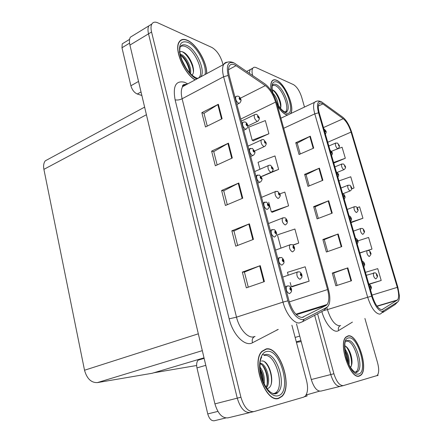 <?xml version="1.0" encoding="UTF-8"?>
<svg xmlns="http://www.w3.org/2000/svg" width="443" height="443" viewBox="0 0 443 443"><rect width="100%" height="100%" fill="white"/><g stroke="black" fill="none" stroke-linecap="round" stroke-linejoin="round"><path stroke-width="0.66" d="M300.919 340.523L296.306 341.858M376.949 375.714L378.056 375.393L377.835 374.623M317.565 313.799L333.906 373.754L330.738 374.562C333.335 382.641 336.492 386.584 340.207 386.379C336.492 386.584 333.335 382.641 330.738 374.562L314.652 315.333L330.738 374.562L311.285 379.535C313.821 387.498 317 391.363 320.832 391.119L339.997 386.429M296.489 323.855L311.285 379.535M246.685 71.423L250.085 69.64L249.337 73.233L250.085 69.64L252.516 68.704M201.836 358.481L204.085 358.127M153.865 372.768L196.631 365.503M278.802 398.29L279.101 397.975M151.866 23.988L148.815 25.893C147.818 27.748 147.724 30.395 148.527 33.834L237.26 398.157C240.344 408.241 244.691 413.014 250.317 412.466C244.691 413.014 240.344 408.241 237.26 398.157L148.527 33.834C147.724 30.395 147.818 27.748 148.815 25.893L151.866 23.988M133.559 35.23L130.342 37.195C129.295 39.062 129.157 41.692 129.926 45.086L214.921 403.872C217.912 413.779 222.286 418.436 228.051 417.838L249.885 412.571M304.496 396.74L307.054 395.998L306.545 394.071M49.361 158.622L45.264 160.837C43.691 162.946 43.231 165.787 43.901 169.353L84.524 370.232C86.894 378.66 91.164 382.785 97.338 382.608L152.154 373.277L204.013 357.833M359.334 376.063L360.934 375.132C369.008 368.593 357.435 333.429 348.104 335.877L346.005 336.996C337.882 343.463 350.236 379.861 359.334 376.063M277.528 106.043C280.552 110.711 283.47 113.618 286.283 114.765L287.535 115.08M290.663 113.602C295.276 107.677 285.131 83.505 276.637 80.266C274.594 79.375 273.026 79.668 271.947 81.141C270.656 83.101 270.446 86.357 271.315 90.909M381.932 309.723C378.372 309.197 375.177 304.684 372.347 296.173L319.298 113.12C318.096 108.751 317.991 105.678 318.999 103.906C319.84 102.693 321.131 102.704 322.864 103.928L343.214 118.702C346.415 121.388 349.029 125.851 351.061 132.086L397.293 287.352C398.982 293.443 399.065 297.646 397.548 299.944L381.932 309.723M382.436 311.462L397.676 301.96C398.921 301.068 399.492 298.975 399.392 295.68L397.892 287.335L351.714 132.346C349.438 125.347 346.498 120.33 342.899 117.301L321.546 101.851C317.47 100.555 316.463 104.205 318.528 112.804L371.644 296.212C374.833 305.808 378.433 310.892 382.436 311.462M286.654 111.918L286.903 111.392M300.265 153.987L297.214 143.117L310.305 136.2L295.758 142.707L299.064 154.507L313.705 148.117L310.305 136.2M297.236 143.183L295.758 142.707M309.214 185.888L306.069 174.675L319.42 168.163L304.623 174.365L307.996 186.392L322.881 180.307L319.42 168.163M306.08 174.725L304.623 174.365M337.123 285.403L333.662 273.054L347.838 267.871L332.272 273.071L335.844 285.818L351.509 280.757L347.838 267.871M333.668 273.082L332.272 273.071M327.637 251.58L324.287 239.624L338.175 233.976L322.875 239.525L326.375 252.028L341.78 246.607L338.175 233.976M324.293 239.657L322.875 239.525M318.334 218.416L315.089 206.837L328.706 200.751L313.661 206.626L317.094 218.892L332.233 213.133L328.706 200.751M315.1 206.881L313.661 206.626M304.491 107.068L301.666 97.178C299.601 90.893 296.865 86.701 293.449 84.607L256.126 67.607C254.653 66.959 253.534 67.164 252.781 68.222C251.862 69.701 251.807 72.12 252.61 75.471M333.906 373.754C336.514 381.849 339.665 385.803 343.364 385.604L377.154 375.542C379.031 373.222 379.164 368.947 377.563 362.734L364.91 318.456M333.778 163.085L345.318 158.256L342.085 147.242L335.224 149.762M368.211 250.373L371.993 249.082L368.582 237.454L357.8 240.887M369.058 284.312L381.213 280.469L377.735 268.63L365.442 272.334M351.681 188.917L354.051 187.987L350.762 176.774L338.95 180.921M351.039 222.635L362.944 218.255L359.589 206.842L357.174 207.651M362.944 218.255L350.911 222.209M371.993 249.082L367.895 250.356M366.533 250.782L359.805 252.881M381.213 280.469L368.853 284.118M354.051 187.987L351.692 188.801M345.318 158.256L333.607 162.487M278.736 398.373L281.909 396.457C293.244 386.29 279.644 345.662 266.121 348.94L261.985 351.277C250.66 361.56 265.556 403.639 278.736 398.373M206.72 73.627C207.208 62.585 196.565 44.062 187.35 40.269C183.629 38.668 180.882 39.244 179.105 42.002C173.861 49.317 184.089 73.588 195.058 79.928M302.109 317.476C296.738 316.922 292.358 311.351 288.98 300.764L229.324 75.93C228.206 71.539 228.206 68.25 229.324 66.062C230.72 63.798 232.957 63.676 236.036 65.68L265.329 85.61C269.842 89.132 273.265 94.625 275.585 102.095L327.582 289.567C329.337 296.389 329.193 301.362 327.144 304.479L325.937 305.504L302.109 317.476M302.685 319.636L304.225 319.176L326.646 307.47C329.454 305.62 330.406 301.234 329.503 294.329L328.473 289.534L276.537 102.471C273.935 94.093 270.097 87.919 265.019 83.948L234.391 63.139C228.139 60.89 226.063 64.999 228.162 75.454L287.889 300.825C291.704 312.769 296.638 319.043 302.685 319.636M276.903 393.445L277.844 392.304M207.258 126.105L203.996 113.292L218.355 104.266L201.842 112.672L205.48 126.986L222.115 118.746L218.355 104.266M204.013 113.364L201.842 112.672M217.148 164.946L213.747 151.595L228.455 143.167L211.61 151.124L215.331 165.776L232.304 157.996L228.455 143.167M213.764 151.661L211.61 151.124M248.263 287.175L244.42 272.085L260.262 265.65L242.332 272.096L246.33 287.839L264.405 281.598L260.262 265.65M244.431 272.118L242.332 272.096M237.642 245.444L233.954 230.958L249.398 223.826L231.844 230.803L235.748 246.17L253.44 239.386L249.398 223.826M233.965 231.002L231.844 230.803M227.27 204.71L223.732 190.811L238.799 183.009L221.605 190.49L225.421 205.491L242.747 198.198L238.799 183.009M223.743 190.861L221.605 190.49M223.067 64.789L222.552 62.823C220.21 55.392 216.638 50.264 211.843 47.434L157.808 22.826C155.056 21.629 153.062 22.039 151.827 24.049C150.841 25.904 150.753 28.551 151.561 32.001L240.914 397.221C244.01 407.339 248.357 412.128 253.955 411.586L303.56 397.172L305.161 396.208C307.78 393.013 308.245 387.83 306.562 380.653L291.909 325.24M253.186 140.841L268.918 133.753L265.324 120.579L248.684 127.163L252.178 140.248L253.396 140.957M293.045 245.173L298.732 243.091L294.894 229.031L277.445 234.862L280.989 248.113M292.192 286.726L309.114 281.167L305.194 266.791L287.457 272.345L288.227 275.214M262.627 176.142L278.636 169.409L274.97 155.947L258.064 162.293L259.93 169.276M272.268 212.208L288.576 205.845L284.821 192.09L279.898 193.84M268.729 202.218L271.299 211.848L272.467 212.28M288.576 205.845L271.299 211.848M298.732 243.091L292.834 245.018M290.171 282.507L291.272 286.615L292.38 286.748M309.114 281.167L291.272 286.615M262.433 176.048L262.826 176.242M278.636 169.409L272.008 171.851M268.918 133.753L252.178 140.248M180.063 41.116L179.692 41.171M339.183 145.37L338.297 144.125L338.851 146.007L339.022 145.254L338.685 145.442L338.391 144.706L338.995 145.177M339.022 145.254L339.227 145.525C339.737 146.234 339.377 147.226 338.153 148.505L337.616 148.654C335.872 147.115 335.141 145.282 335.417 143.161L335.822 142.978M325.993 131.2L325.062 129.888C324.653 130.303 324.841 130.945 325.616 131.804L325.81 131.062L325.45 131.228L325.145 130.486L325.788 130.978M325.81 131.062L326.042 131.366C326.43 131.936 326.203 132.839 325.367 134.063M259.221 117.478L257.942 115.828C257.322 116.293 257.527 117.052 258.557 118.093L258.9 117.234L258.507 117.068L258.369 117.412L257.992 116.548L258.873 117.135M258.164 117.234L258.507 117.068M258.9 117.234L259.277 117.727C258.933 118.541 260.451 117.672 258.114 121.033L257.139 121.332C254.852 119.593 253.911 117.434 254.31 114.848L255.007 114.482M258.142 117.201L258.496 117.03M240.876 99.431L239.502 97.67C238.832 98.113 239.037 98.883 240.123 99.985L240.51 99.132L240.095 98.95L239.94 99.287L239.541 98.407L240.483 99.033M239.741 99.127L240.095 98.95M240.51 99.132L240.931 99.708C241.374 100.173 240.992 101.275 239.779 103.014L238.683 103.335C236.313 101.547 235.327 99.337 235.72 96.718L236.462 96.314M239.718 99.094L240.084 98.911M247.764 125.236L246.402 123.525C245.738 124.023 245.948 124.81 247.028 125.878L247.404 124.976L246.989 124.81L246.84 125.175L246.446 124.278L247.377 124.871M246.624 124.987L246.989 124.81M247.404 124.976L247.82 125.496C248.29 125.901 247.892 127.03 246.624 128.88L245.572 129.234C243.168 127.479 242.183 125.242 242.62 122.528L243.406 122.118M246.596 124.954L246.978 124.771M254.758 151.451L253.407 149.795C252.754 150.354 252.964 151.152 254.044 152.187L254.415 151.229L254 151.085L253.856 151.467L253.462 150.565L254.387 151.124M253.612 151.262L254 151.085M254.415 151.229L254.814 151.7C255.223 152.542 254.814 153.699 253.573 155.166L252.571 155.543C250.134 153.821 249.154 151.556 249.636 148.748L250.456 148.339M253.59 151.224L253.989 151.046M261.863 178.086L260.528 176.491C259.88 177.111 260.096 177.92 261.176 178.922L261.531 177.903L261.121 177.787L260.982 178.191L260.595 177.272L261.503 177.798M260.722 177.959L261.121 177.787M261.531 177.903L261.918 178.324C262.334 179.282 261.907 180.467 260.634 181.885L259.681 182.272C257.206 180.594 256.237 178.296 256.763 175.384L257.621 174.974M260.694 177.92L261.11 177.743M269.078 205.153L267.76 203.619C267.129 204.301 267.345 205.126 268.419 206.089L268.768 205.015L268.364 204.915L268.22 205.347L267.838 204.411L268.74 204.904M267.943 205.087L268.364 204.915M268.768 205.015L269.145 205.38C269.571 206.421 269.128 207.64 267.81 209.041L266.902 209.439C264.399 207.8 263.43 205.463 264.011 202.445L264.903 202.036M267.921 205.048L268.353 204.876M332.189 152.564L331.27 151.284C330.871 151.739 331.059 152.386 331.829 153.228L332.017 152.447L331.663 152.647L331.358 151.888L331.99 152.359M332.017 152.447L332.239 152.724C332.632 153.339 332.405 154.253 331.569 155.454M338.469 174.21L337.555 172.958L338.125 174.93L338.302 174.11L337.954 174.337L337.655 173.573L338.28 174.027M338.302 174.11L338.518 174.359C338.912 175.04 338.69 175.965 337.848 177.128M337.738 174.093L338.015 173.977M344.826 196.138L343.923 194.92L344.504 196.919L344.676 196.061L344.333 196.321L344.034 195.546L344.648 195.972M344.117 196.088L344.399 195.978M344.676 196.061L344.881 196.282C345.28 197.013 345.058 197.949 344.217 199.09M344.1 196.055L344.388 195.944M351.26 218.355L350.38 217.175L350.967 219.196L351.127 218.305L350.79 218.593L350.491 217.806L351.1 218.216M350.568 218.338L350.856 218.233M351.127 218.305L351.332 218.499C351.731 219.296 351.504 220.243 350.662 221.345M350.551 218.305L350.845 218.2M345.318 166.335L344.444 165.117L345.003 167.022L345.169 166.236L344.837 166.452L344.543 165.71L345.141 166.153M345.169 166.236L345.368 166.479C345.889 167.238 345.518 168.246 344.266 169.514L343.757 169.675C341.996 168.152 341.271 166.297 341.57 164.115L341.979 163.932M351.532 187.566L350.673 186.376L351.238 188.308L351.393 187.489L351.066 187.727L350.778 186.979L351.365 187.406M351.393 187.489L351.587 187.705C352.119 188.524 351.742 189.554 350.457 190.789L349.976 190.955C348.204 189.454 347.473 187.583 347.794 185.335L348.22 185.157M357.822 209.068L356.975 207.911L357.551 209.866L357.695 209.013L357.379 209.279L357.091 208.52L357.673 208.924M357.695 209.013L357.889 209.201C358.426 210.076 358.038 211.123 356.726 212.341L356.277 212.518C354.483 211.034 353.758 209.135 354.101 206.826L354.538 206.648M357.152 209.007L357.429 208.902M266.055 142.701L264.787 141.101C264.178 141.622 264.382 142.386 265.407 143.399L265.745 142.485L265.357 142.347L265.224 142.707L264.848 141.832L265.717 142.386M264.997 142.508L265.357 142.347M265.745 142.485L266.11 142.939C266.575 143.549 266.171 144.673 264.908 146.317L263.973 146.639C261.658 144.933 260.722 142.746 261.16 140.071L261.891 139.706M264.975 142.474L265.346 142.303M272.993 168.312L271.736 166.762C271.138 167.343 271.349 168.119 272.367 169.099L272.694 168.135L272.312 168.013L272.179 168.395L271.808 167.509L272.666 168.035M271.936 168.174L272.312 168.013M272.694 168.135L273.049 168.539C273.541 169.121 273.126 170.278 271.803 172L270.917 172.338C268.574 170.666 267.638 168.445 268.12 165.682L268.879 165.317M271.913 168.141L272.301 167.975M280.037 194.327L278.797 192.827C278.21 193.464 278.42 194.255 279.439 195.202L279.754 194.184L279.372 194.084L279.245 194.488L278.874 193.585L279.727 194.084M278.985 194.244L279.372 194.084M279.754 194.184L280.098 194.538C280.701 195.136 280.269 196.321 278.808 198.093L277.966 198.442C275.59 196.803 274.666 194.549 275.186 191.686L275.978 191.321M278.963 194.206L279.361 194.04M205.79 365.331L196.969 367.895L207.75 413.923L217.89 411.403M306.744 394.835L319.475 391.18M296.433 342.345L301.207 341.608M225.753 417.982L214.285 420.756C211.377 421.06 209.201 418.785 207.75 413.923M196.969 367.895C196.277 364.489 196.659 361.909 198.121 360.165L199.793 359.251M129.566 43.154L121.98 47.755L130.884 85.765L138.537 81.429M141.86 95.461L137.302 94.021C134.284 92.692 132.147 89.94 130.884 85.765M121.98 47.755L122.224 43.857L123.835 42.871M346.387 341.271C354.406 339.128 363.288 370.398 355.065 372.159M359.279 375.847C350.269 379.601 338.048 343.591 346.088 337.189L348.159 336.087C357.39 333.651 368.853 368.46 360.862 374.933L359.279 375.847M344.82 345.889C346.57 346.432 348.237 348.403 349.82 351.82L350.74 354.217C352.506 360.17 352.434 364.583 350.524 367.457M344.792 348.896C348.126 353.137 349.544 358.459 349.045 364.849M344.898 350.446C347.185 354.073 348.325 358.359 348.314 363.304M348.015 348.591L350.491 353.99L351.991 362.994M344.909 350.551C346.924 354.278 348.048 358.509 348.287 363.249M345.385 346.094C349.222 349.023 352.589 360.104 351.244 366.333M345.058 351.842L347.755 361.986M180.334 46.781C181.702 45.745 183.463 45.684 185.617 46.604C196.011 50.519 205.607 75.664 197.716 78.339M195.219 79.845C184.321 73.726 174.016 49.483 179.249 42.196C181.004 39.471 183.723 38.901 187.406 40.485C196.587 44.256 207.186 62.812 206.571 73.71M179.459 41.465L179.819 41.387M179.232 52.097C180.279 51.299 181.647 51.327 183.347 52.174C189.986 55.093 196.714 71.561 191.93 75.116M182.034 60.276L186.276 68.455M180.251 54.223L181.63 54.688C186.431 56.831 191.996 68.034 190.479 73.732M180.423 55.065L180.727 55.203C185.263 57.28 190.651 67.43 189.709 73.433M187.14 55.292C189.693 58.376 191.597 61.92 192.86 65.918M183.928 57.8L189.095 67.391M181.94 51.637C187.018 53.769 193.403 64.379 193.419 72.004M180.65 55.165C185.672 59.722 188.712 65.653 189.759 72.957M272.367 85.41L275.114 85.493C282.357 88.124 290.431 109.487 285.109 111.979M287.867 114.925L286.233 114.582C283.404 113.425 280.48 110.484 277.451 105.761M271.454 91.12C270.562 86.546 270.756 83.273 272.046 81.313C273.115 79.851 274.666 79.563 276.687 80.443C285.22 83.688 295.32 108.131 290.425 113.635L290.337 113.757M273.109 90.079L274.649 91.23C277.013 93.606 278.852 96.895 280.175 101.098C281.028 104.171 281.139 106.575 280.513 108.319M272.932 93.146C275.851 96.292 277.672 100.411 278.398 105.495M274.283 96.347L277.246 103.651M274.544 91.136C276.98 93.822 278.852 97.327 280.164 101.652L280.901 105.24M275.518 99.332L276.869 102.992L276.892 102.25M272.318 89.835C276.188 91.928 281.078 102.056 280.607 108.07M264.122 355.507C276.199 352.512 286.156 390.97 273.785 393.517L273.015 393.661M278.669 398.113C265.628 403.313 250.888 361.676 262.101 351.504L266.182 349.189C279.566 345.939 293.033 386.152 281.809 396.214L278.669 398.113M261.497 361.062C269.809 359.168 276.709 387.093 267.018 388.633L267.007 388.638M259.963 366.981C263.48 371.688 264.881 377.342 264.172 383.948M260.052 368.836C262.378 372.657 263.474 377.104 263.347 382.171M260.091 363.299C266.221 362.955 271.941 381.622 266.376 387.752M260.052 363.781C265.656 365.248 270.119 380.709 265.955 387.11M264.82 362.097C269.316 365.929 272.523 376.639 271.249 383.904M262.516 365.447C266.082 370.774 267.627 376.965 267.151 384.031M260.113 369.523C261.907 373.144 262.904 377.159 263.098 381.573M357.778 240.876L356.92 239.724L357.518 241.778L357.667 240.842L357.34 241.164L357.041 240.366L357.645 240.748M357.102 240.892L357.401 240.787M357.667 240.842L357.866 241.009C358.321 241.341 358.099 242.304 357.202 243.899M357.086 240.859L357.39 240.748M364.367 263.696L363.553 262.577L364.152 264.659L364.296 263.679L363.974 264.034L363.675 263.231L364.268 263.591M363.725 263.746L364.03 263.64M364.296 263.679L364.484 263.818C364.927 264.283 364.711 265.268 363.825 266.764M363.714 263.707L364.019 263.607M371.012 286.826L370.27 285.741L370.88 287.85L371.012 286.831L370.697 287.214L370.403 286.399L370.985 286.737M370.442 286.903L370.752 286.809M371.012 286.831L371.195 286.937C371.644 287.468 371.422 288.465 370.542 289.932M370.426 286.87L370.741 286.771M276.404 232.664L275.114 231.191C274.488 231.938 274.715 232.78 275.784 233.699L276.122 232.564L275.718 232.492L275.585 232.946L275.203 231.999L276.094 232.459M275.28 232.658L275.718 232.492M276.122 232.564L276.487 232.874C276.914 234.048 276.449 235.305 275.097 236.645L274.25 237.049C271.703 235.449 270.745 233.079 271.376 229.939L272.301 229.535M275.258 232.619L275.707 232.448M283.836 260.634L282.59 259.216C281.975 260.035 282.202 260.888 283.271 261.769L283.598 260.573L283.199 260.528L283.066 261.005L282.689 260.035L283.564 260.462M282.745 260.689L283.199 260.528M283.598 260.573L283.946 260.827C283.847 263.192 284.661 262.328 282.501 264.715L281.715 265.119C279.129 263.557 278.182 261.143 278.868 257.881L279.821 257.488M282.723 260.645L283.182 260.484M291.361 289.069L290.187 287.712C289.589 288.598 289.816 289.467 290.879 290.309L291.195 289.046L290.802 289.024L290.674 289.528L290.298 288.543L291.167 288.936M290.331 289.179L290.802 289.024M291.195 289.046L291.533 289.24C291.439 291.859 292.219 290.874 290.027 293.255L289.301 293.654C286.676 292.131 285.741 289.672 286.488 286.283L287.463 285.901M290.315 289.135L290.785 288.98M287.186 220.747L285.968 219.307C285.386 220.005 285.608 220.808 286.621 221.716L286.926 220.642L286.549 220.564L286.422 220.991L286.056 220.077L286.898 220.536M286.145 220.719L286.549 220.564M286.926 220.642L287.258 220.952C287.158 223.128 287.989 222.264 285.918 224.595L285.131 224.955C282.717 223.35 281.798 221.068 282.374 218.094L283.193 217.734M286.123 220.68L286.532 220.52M294.44 247.587L293.255 246.203C292.685 246.961 292.906 247.781 293.914 248.65L294.213 247.526L293.836 247.465L293.715 247.919L293.355 246.984L294.18 247.415M293.416 247.62L293.836 247.465M294.213 247.526L294.534 247.781C294.44 250.129 295.248 249.204 293.139 251.53L292.408 251.89C289.96 250.323 289.046 247.997 289.672 244.918L290.514 244.564M293.399 247.576L293.825 247.421M301.788 274.865L300.653 273.53C300.099 274.355 300.321 275.186 301.329 276.022L301.611 274.837L301.124 275.275L300.764 274.328L301.583 274.726M300.808 274.948L301.24 274.798M301.611 274.837L301.921 275.037C301.838 277.617 302.608 276.582 300.476 278.902L299.8 279.256C297.319 277.728 296.411 275.363 297.087 272.163L297.956 271.819M300.791 274.904L301.229 274.754M364.19 230.847L363.365 229.723L363.947 231.706L364.085 230.809L363.769 231.108L363.481 230.338L364.057 230.725M363.548 230.853L363.825 230.753M364.085 230.809L364.268 230.98C364.899 231.429 364.5 232.492 363.077 234.175L362.656 234.353C360.846 232.891 360.126 230.969 360.497 228.588L360.94 228.416M363.531 230.82L363.814 230.72M370.63 252.914L369.833 251.818L370.426 253.828L370.553 252.898L370.248 253.224L369.96 252.444L370.525 252.809M370.016 252.947L370.298 252.853M370.553 252.898L370.73 253.036C371.378 253.54 370.968 254.631 369.506 256.298L369.124 256.475C367.291 255.035 366.577 253.091 366.97 250.633L367.424 250.467M369.999 252.914L370.287 252.815M377.131 275.275L376.389 274.206L376.987 276.244L377.109 275.269L376.81 275.629L376.522 274.837L377.082 275.181M376.567 275.336L376.855 275.241M377.109 275.269L377.275 275.38C377.873 275.934 377.519 277.008 376.207 278.619M376.55 275.302L376.843 275.208M295.132 337.433L299.739 336.087M129.926 45.086L151.561 32.001M214.921 403.872L240.914 397.221M84.524 370.232L198.326 333.817M97.338 382.608L202.313 350.651M43.901 169.353L146.423 114.726M383.422 311.113L380.803 313.755L379.701 314.148C375.227 313.544 371.212 307.918 367.668 297.253L371.644 296.212M318.528 112.804L314.785 113.857L367.668 297.253L327.427 309.596C330.794 319.957 334.88 325.361 339.692 325.804L340.612 325.533M382.647 312.564L395.162 304.479L397.676 301.96M283.697 128.26L314.785 113.857C313.295 108.413 313.179 104.581 314.447 102.366L316.601 101.22M352.423 322.094L338.579 330.589C333.989 333.884 325.323 324.248 321.828 311.556M343.153 385.659L340.207 386.379M326.895 307.68L327.427 309.596L323.683 310.582M338.579 330.589C337.954 328.385 338.513 326.735 340.257 325.638M351.061 132.086L327.742 142.264M343.214 118.702L323.484 127.562M322.864 103.928L318.362 106.032M382.807 309.419L381.744 309.729M397.089 300.348L377.098 306.301M397.293 287.352L372.042 295.11M328.202 200.961L331.724 213.327M337.66 234.175L341.26 246.795M347.312 268.054L350.983 280.928M318.921 168.39L322.377 180.511M309.818 136.438L313.207 148.333M183.369 84.724L184.742 85.505M184.327 85.732L184.233 85.206M278.254 329.376L252.516 342.744C245.195 347.14 232.863 334.875 229.158 318.833L175.107 99.819C177.228 100.312 179.565 99.957 182.123 98.761L236.507 317.166C239.192 328.529 247.349 338.015 253.235 336.957L255.068 336.403M175.107 99.819C172.676 86.086 175.843 80.244 184.62 82.293L187.771 83.865M187.167 84.198C185.213 84.137 183.701 84.951 182.627 86.651C181.037 89.414 180.866 93.451 182.123 98.761L223.615 76.761C222.236 71.301 222.248 67.209 223.654 64.473C224.507 62.961 225.736 62.197 227.348 62.186M304.225 319.176L302.63 321.673L299.49 322.941C293.997 323.855 285.962 313.865 282.994 302.115L287.889 300.825M302.647 321.662L323.755 310.543L326.646 307.47M228.162 75.454L223.615 76.761L282.994 302.115L236.507 317.166L229.158 318.833M253.529 411.691L250.317 412.466M277.174 330.074L277.063 329.736M252.516 342.744C251.713 339.709 252.516 337.61 254.919 336.447M187.372 84.087L187.262 83.566M275.585 102.095L240.77 119.062M265.329 85.61L240.388 98.202M236.036 65.68L228.488 69.712M303.477 317.077L302.198 317.47M325.937 305.504L296.345 314.685M327.582 289.567L289.301 301.899M238.229 183.28L242.166 198.442M248.816 224.075L252.848 239.613M259.664 265.878L263.795 281.809M227.896 143.46L231.739 158.256M217.806 104.57L221.555 119.023M141.029 91.95L137.302 94.021M347.578 340.479C355.197 338.38 364.423 367.491 357.435 371.799L356.449 372.275M358.741 373.947C349.272 377.48 338.502 338.463 348.68 337.948C357.983 335.55 368.316 372.037 358.741 373.947M345.701 340.612L347.002 340.772M197.943 78.372L196.454 78.007C190.534 75.155 185.589 68.87 181.608 59.135C178.811 49.605 180.035 49.311 180.03 47.34C181.37 44.754 183.624 44.123 186.785 45.435C196.243 49.062 206.017 71.063 200.784 76.833M197.849 78.422L196.908 78.405M196.803 78.987C190.363 76.279 182.422 65.082 180.102 55.198C178.285 44.488 180.877 40.219 187.893 42.384C196.902 46 207.097 65.215 205.07 74.518M273.181 94.104C271.487 87.033 272.434 86.717 272.284 85.549C273.126 84.153 274.416 83.821 276.161 84.558C283.16 87.127 291.361 107.433 286.981 111.343L285.619 112.101M272.81 93.412C270.928 84.441 272.367 80.654 277.135 82.044C287.507 86.031 296.417 117.506 285.774 112.948C282.756 111.653 279.721 108.336 276.681 102.997M265.49 354.561C276.631 351.709 287.402 385.875 277.407 392.681L275.446 393.666L273.564 393.816M278.071 395.765C272.129 397.532 263.884 388.218 260.861 375.98C257.743 363.769 260.694 352.335 266.769 351.476C280.707 348.137 292.314 392.675 278.071 395.765M263.009 354.738L265.069 354.765M275.291 393.683L274.965 393.932M375.991 278.752L375.67 278.885C373.826 277.468 373.111 275.496 373.527 272.966L373.986 272.799M130.342 37.195L151.827 24.049M45.264 160.837L144.623 107.123M360.491 375.249L360.934 375.132M321.546 101.851C318.844 100.539 316.479 100.711 314.447 102.366L280.906 118.209M252.781 68.222L250.085 69.64M397.548 299.944L376.938 306.085M281.432 396.574L281.909 396.457M186.215 84.713C184.57 83.71 181.73 85.405 182.627 86.651L223.654 64.473C226.838 61.511 230.415 61.062 234.391 63.139M327.144 304.479L295.869 314.198M328.833 146.013L335.417 143.161L337.483 143.067L339.155 145.26M331.63 151.296L337.732 148.687M323.805 128.664L325.965 131.078M241.324 121.155L254.31 114.848C255.716 114.255 256.624 114.161 257.023 114.576L259.172 117.306M247.875 125.934L257.366 121.388M234.945 97.111L235.72 96.718C237.21 96.059 238.173 95.959 238.605 96.413C239.364 96.607 240.1 97.549 240.82 99.238M236.894 104.459L238.987 103.413M241.795 122.932L242.62 122.528C244.054 121.897 244.99 121.786 245.428 122.202C246.297 122.467 247.056 123.414 247.709 125.048M243.739 130.259L245.787 129.278M248.75 149.153L252.355 148.399L254.708 151.273M250.694 156.473L252.693 155.565M255.821 175.793L259.388 175.018L261.824 177.92M257.765 183.114L259.714 182.278M263.004 202.855L266.525 202.063L269.051 204.998M329.996 150.039L332.167 152.447M336.27 171.685L338.446 174.099M342.627 193.613L342.921 193.702C343.569 193.862 344.2 194.638 344.815 196.033M349.067 215.83L349.294 215.896C350.064 216.123 350.723 216.909 351.266 218.255M334.88 166.889L341.57 164.115L343.569 164.01L345.302 166.23M337.411 172.321L343.834 169.691M341.01 188.031L347.794 185.335L349.721 185.213C350.319 185.362 350.917 186.11 351.52 187.461M342.971 193.724L350.009 190.966M347.212 209.434L354.101 206.826L355.95 206.693C356.659 206.909 357.285 207.667 357.822 208.969M247.958 146.173L261.16 140.071C262.511 139.501 263.386 139.401 263.795 139.778L266.01 142.535M254.625 151.002L264.122 146.672M254.697 171.568L268.12 165.682C269.405 165.134 270.258 165.034 270.662 165.372L272.954 168.157M261.22 176.574L270.983 172.355M261.542 197.351L275.186 191.686L277.634 191.365L280.009 194.178M204.145 358.37L198.121 360.165M129.583 39.366L122.224 43.857M345.645 341.686C344.433 341.797 344.61 347.013 346.182 357.329C348.624 366.843 354.849 373.892 356.953 372.275L357.435 371.799L355.341 372.275M346.088 337.189L345.739 337.289M349.82 351.82L349.544 351.493M198.187 78.239L197.783 78.35M179.249 42.196L178.883 42.406M276.482 102.283C279.539 107.682 282.385 110.905 285.026 111.946C286.516 112.14 287.169 111.935 286.981 111.343L285.358 112.046M272.046 81.313L271.736 81.468M280.175 101.098L280.164 101.652M261.702 357.091C259.26 361.305 259.46 368.759 262.295 379.463C266.409 389.663 270.983 394.403 276.022 393.683L277.407 392.681L273.137 393.7M275.07 393.921L275.358 393.677M262.101 351.504L261.686 351.626M273.447 393.788L273.874 393.677M355.591 238.34L355.746 238.384C356.648 238.688 357.335 239.486 357.8 240.776M362.197 261.154L362.274 261.171C363.321 261.558 364.041 262.367 364.423 263.596M368.897 284.268C370.099 284.749 370.846 285.574 371.14 286.726M270.296 230.354L273.774 229.552C274.577 229.529 275.452 230.515 276.399 232.52M277.711 258.302L281.128 257.488C282.097 257.527 283.005 258.524 283.869 260.49M285.248 286.699L288.598 285.89C289.739 285.979 290.691 286.992 291.461 288.93M268.486 223.532L282.374 218.094L284.705 217.762C285.436 217.74 286.261 218.687 287.175 220.603M275.54 250.112L289.672 244.918L291.882 244.575C292.751 244.602 293.609 245.56 294.451 247.454M282.706 277.108L297.087 272.163L299.158 271.819C300.182 271.891 301.079 272.866 301.849 274.738M353.492 231.113L360.497 228.588L362.258 228.444C363.088 228.738 363.736 229.507 364.207 230.753M359.854 253.064L366.97 250.633L368.631 250.478C369.6 250.849 370.276 251.63 370.669 252.826M366.3 275.302L375.083 272.799C376.185 273.226 376.893 274.018 377.22 275.181"/></g></svg>
